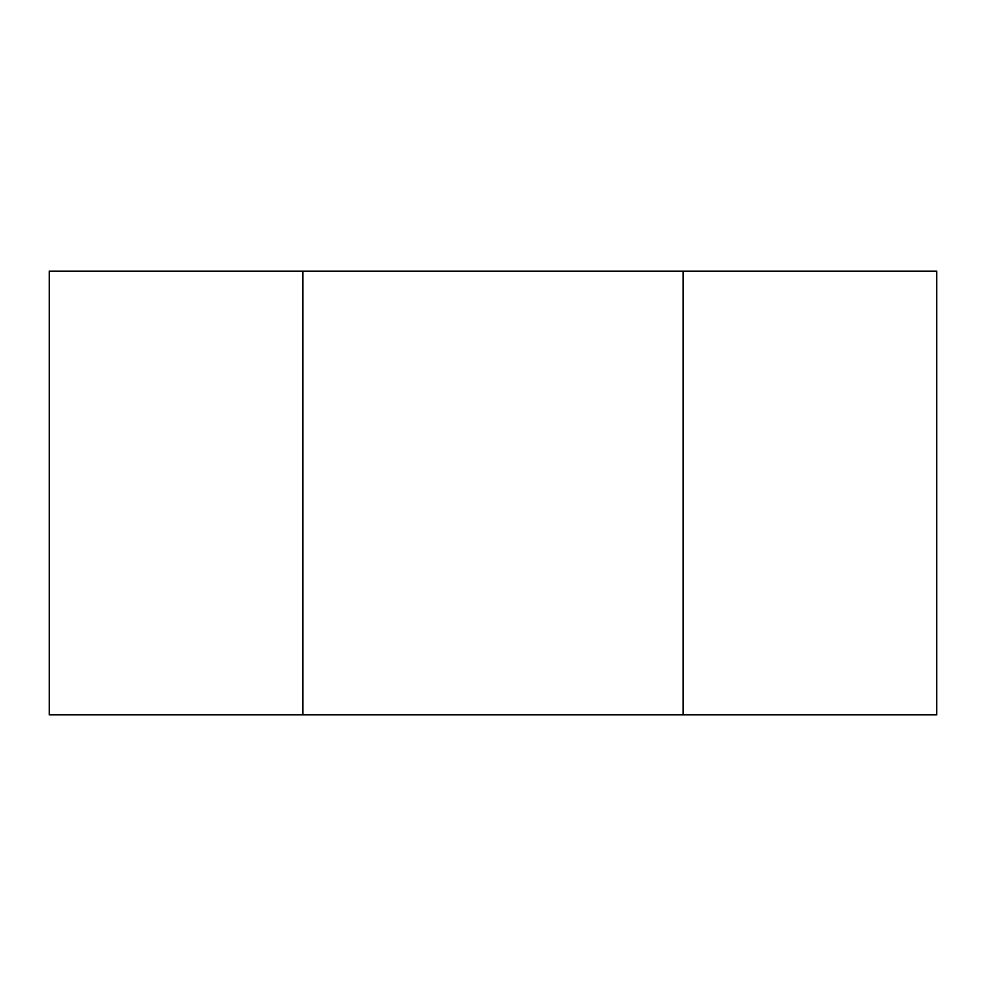 <?xml version="1.0" encoding="UTF-8"?>
<svg xmlns="http://www.w3.org/2000/svg" width="986" height="986" viewBox="0 0 986 986"><rect width="100%" height="100%" fill="white"/><g stroke="black" fill="none" stroke-linecap="round" stroke-linejoin="round"><path stroke-width="1.48" d="M683.162 271.15L49.3 271.15L49.3 714.85L936.7 714.85L936.7 271.15L683.162 271.15L683.162 714.85M302.838 271.15L302.838 714.85"/></g></svg>

